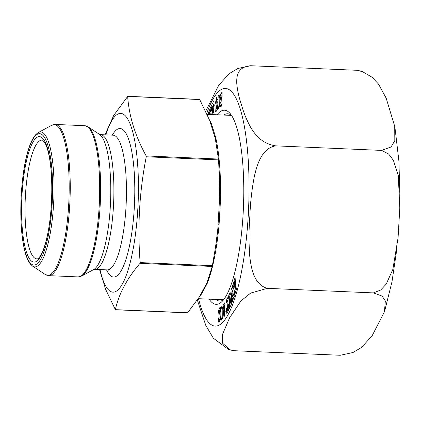 <?xml version="1.0" encoding="UTF-8"?>
<svg xmlns="http://www.w3.org/2000/svg" width="421" height="421" viewBox="0 0 421 421"><rect width="100%" height="100%" fill="white"/><g stroke="black" fill="none" stroke-linecap="round" stroke-linejoin="round"><path stroke-width="0.63" d="M104.987 134.836L113.654 115.501L127.668 96.451C129.015 116.075 135.188 135.904 146.187 155.944L146.25 156.78C139.398 191.734 137.362 227.003 140.151 262.583L139.993 263.351C126.958 278.581 118.754 294.016 115.375 309.661L187.613 312.766L199.512 296.752L204.29 287.769L206.953 282.754L212.237 266.451L215.51 247.264L217.825 228.913L219.673 196.933A94.251 22.424 -87.5 0 0 219.078 168.984L218.431 159.049L215.278 138.435L209.679 120.453L199.691 99.493M215.51 247.264L215.799 245.317A94.251 22.424 -87.5 0 0 217.825 228.913M115.375 309.661L105.713 289.511L99.535 269.566M219.673 196.933L218.815 164.753M127.658 96.398L199.907 99.556M210.668 123.637A1.374 1.2 156.6 0 0 211.521 123.995L215.647 137.262A92.273 21.955 92.5 0 1 220.446 201.085L219.083 224.682L218.067 224.777M219.083 224.682A92.273 21.955 92.5 0 1 207.221 283.417L201.733 293.747A1.374 1.263 36.9 0 0 201.017 293.921M219.436 200.996L220.446 201.085M214.815 136.957A1.374 1.01 167.1 0 0 215.647 137.262M207.221 283.417A1.374 1.11 22 0 0 206.522 283.57M99.987 269.587A89.431 21.276 -87.5 0 0 111.712 291.953A89.431 21.276 -87.5 0 0 138.214 174.936A89.431 21.276 -87.5 0 0 105.776 134.873M234.76 291.979L233.002 287.148L232.692 288.201L232.381 286.49L233.676 282.154L233.987 283.865L233.65 284.991L234.087 286.306L234.771 284.017L234.597 281.812L234.244 282.991L233.939 281.286L235.102 277.381L235.771 288.58L236.123 287.406L236.428 289.111L234.713 294.874L234.402 293.163L234.76 291.979L235.565 292.011M225.23 311.277L224.025 317.497L223.409 312.382L224.414 305.483L223.509 306.651L223.572 308.351L223.072 308.998L222.962 305.167L224.951 302.594L224.288 315.187L224.656 311.898L225.23 311.277M226.561 302.325L226.403 300.236L228.093 297.037L228.25 299.126L227.798 299.984L228.419 308.161L228.871 307.304L228.656 304.425L229.171 303.446L229.55 308.414L226.814 313.582L226.44 308.614L226.951 307.651L227.166 310.524L227.635 309.645L227.014 301.468L226.561 302.325M215.426 103.271L216.631 97.051L217.241 102.166L216.236 109.065L217.141 107.897L217.078 106.197L217.578 105.55L217.694 109.381L215.699 111.954L216.368 99.361L215.999 102.65L215.426 103.271M217.941 97.119L218.983 94.441L219.836 98.293L219.694 105.85L218.667 108.486L217.815 104.761L217.941 97.119L219.762 97.198M217.057 114.775A97.156 23.113 92.5 0 1 230.024 113.407A97.156 23.113 92.5 0 1 242.859 164.895A97.156 23.113 92.5 0 1 221.941 301.625A97.156 23.113 92.5 0 1 209.137 299.147M221.514 96.893L222.062 104.103L221.078 106.702L220.593 105.703L220.583 106.86L220.051 107.166L220.083 102.524L220.62 102.219L221.014 104.44L220.999 100.998L220.12 96.288L221.088 92.915L221.535 93.878L221.546 92.752L222.077 92.452L222.046 96.588L221.514 96.893M210.279 114.486L209.947 111.318L209.553 112.223M209.521 112.144L209.232 114.438M208.121 114.391L208.027 113.675L210.953 106.55L211.158 108.539L210.71 109.571L211.221 114.528M212.837 114.596L212.231 106.387L211.779 107.244L212 110.118L211.479 111.102L211.105 106.134L213.836 100.966L214.215 105.934L213.705 106.897L213.484 104.019L213.021 104.903L213.636 113.081L214.089 112.223L214.073 114.649M231.129 302.404L231.471 301.468L231.029 289.98L231.613 288.38L233.697 295.368L234.034 294.453L234.286 296.326L232.85 300.252L232.597 298.378L232.966 297.384L231.745 293.127L232.018 299.978L232.371 298.999L232.624 300.873L231.382 304.272L231.282 303.525L231.35 304.204L229.698 307.998L229.492 306.009L229.94 304.978L229.135 297.189L228.687 298.215L228.482 296.226L230.134 292.432L230.345 294.421L229.898 295.442L230.703 303.231L231.145 302.215L232.082 302.367M222.709 317.429L221.672 320.102L220.82 316.255L220.957 308.698L221.983 306.062L222.835 309.782L222.709 317.429M219.136 317.655L218.594 310.445L219.573 307.846L220.062 308.846L220.067 307.688L220.599 307.383L220.567 312.024L220.036 312.329L219.636 310.109L219.651 313.55L220.53 318.26L219.562 321.633L219.115 320.67L219.104 321.797L218.578 322.097L218.604 317.96L219.136 317.655M206.032 110.544L218.715 85.274L229.213 73.638L237.928 68.476L250.611 65.729C237.449 66.902 236.639 76.059 236.718 82.795C237.307 90.11 238.907 97.488 241.522 104.924C243.543 112.36 246.574 119.811 250.611 127.274C254.768 134.141 261.409 143.524 275.555 145.85C261.662 148.403 256.994 164.8 254.252 176.857C251.784 189.918 250.321 203.064 249.858 216.283C248.795 229.519 248.758 242.743 249.737 255.957C251.09 268.098 253.91 284.664 267.34 288.343L250.637 293.09L240.901 300.962L229.619 317.771L222.383 334.674L222.399 343.094L230.629 350.072L234.181 350.719L340.247 355.271L352.94 352.519L361.65 347.362L372.169 335.684L384.441 311.735L385.341 301.02L382.058 296.058L373.406 292.9L380.71 290.001L386.204 284.133L392.819 269.477L398.061 237.902L399.803 207.963L398.287 175.62L393.398 160.322L388.615 153.97L381.621 150.402L391.041 146.987L394.814 140.667L394.724 126.374L386.178 98.172L378.479 84.042L372.111 77.259L362.46 71.633L356.676 70.281L360.229 70.928M230.629 350.077L228.403 349.372L213.368 338.237L205.827 325.496L197.328 300.062M231.513 115.391A93.715 22.297 -87.5 0 0 227.687 113.786A93.715 22.297 -87.5 0 0 223.73 115.065M215.81 299.436A93.715 22.297 -87.5 0 0 219.641 301.047A93.715 22.297 -87.5 0 0 223.409 299.899A93.715 22.297 -87.5 0 0 223.593 299.778L198.259 298.684M267.34 288.343L373.406 292.9M275.555 145.85L381.621 150.402M250.611 65.729L356.676 70.281M220.083 102.524L220.62 102.55M220.999 100.998L222.141 101.045M221.535 93.878L222.067 93.904M221.546 92.752L222.072 92.773M220.593 105.703L221.741 105.755M219.836 98.356L219.809 104.655M210.868 111.086L209.369 111.023M208.027 113.675L209.205 113.728M209.3 110.344L210.8 110.407M209.947 111.318L210.895 111.355M217.078 106.197L217.599 106.218M216.236 109.065L217.683 109.128L217.668 109.407M217.141 107.897L217.652 107.918M212.852 114.565L214.089 114.617M212.231 106.387L213.105 106.218L211.105 106.134M213.484 104.019L214.073 104.045M213.636 113.081L214.157 113.102M226.403 300.236L227.824 300.294M228.419 308.161L229.54 308.435M228.871 307.304L229.466 307.33M228.656 304.425L229.25 304.451M226.44 308.614L227.024 308.64M227.166 310.524L228.403 310.582M227.635 309.645L228.866 309.698M227.014 301.468L227.914 301.504M231.65 303.541L231.282 303.525M228.482 296.226L229.987 296.289M230.703 303.231L231.745 303.278M229.492 306.009L230.545 306.051M229.94 304.978L230.992 305.025M229.135 297.189L230.082 297.226M231.471 301.468L232.392 301.504M231.029 289.98L232.103 290.027M233.697 295.368L234.16 295.389M232.597 298.378L233.523 298.421M232.966 297.384L233.887 297.421M231.745 293.127L233.045 293.184M232.018 299.978L232.508 299.999M222.962 305.167L224.961 305.257L224.414 305.483M224.656 311.898L225.246 311.924M222.846 309.977L222.82 316.276M233.002 287.148L235.007 287.233L236.097 290.232M232.381 286.49L234.386 286.58L234.502 287.211M234.087 286.306L235.592 286.369M234.771 284.017L235.402 284.043M234.597 281.812L235.223 281.838M233.939 281.286L235.181 281.339M235.771 288.58L236.339 288.601M234.402 293.163L235.207 293.2M220.067 307.688L220.599 307.709M219.115 320.67L220.167 320.713M218.604 317.96L219.146 317.981M220.062 308.846L220.588 308.867M139.993 263.351L212.237 266.451M140.151 262.583L212.389 265.683M146.25 156.78L218.488 159.88M146.187 155.944L218.431 159.049M209.49 119.98A92.273 21.955 92.5 0 1 211.521 123.995M201.733 293.747A92.273 21.955 92.5 0 1 200.075 295.689M35.969 258.726A59.429 14.14 -87.5 0 0 37.574 258.826C37.601 259.199 38.458 258.357 40.137 256.294L41.795 253.347C44 248.811 45.957 242.359 47.673 233.987C52.462 211.042 53.162 176.873 49.299 157.007C48.062 150.523 46.615 145.824 44.968 142.914L42.668 140.24A59.429 14.14 -87.5 0 0 25.428 195.523A59.429 14.14 -87.5 0 0 35.969 258.726M33.133 261.962A62.792 14.94 92.5 0 1 25.786 164.201A62.792 14.94 92.5 0 1 51.304 171.994A62.792 14.94 92.5 0 1 33.133 261.962M106.534 269.866A74.296 17.677 -87.5 0 0 112.581 276.871A74.296 17.677 -87.5 0 0 134.799 189.839A74.296 17.677 -87.5 0 0 112.323 135.152M108.318 270.182L107.281 269.898A67.418 16.04 -87.5 0 0 126.2 203.232A67.418 16.04 -87.5 0 0 113.07 135.183L114.128 134.994M107.281 269.898L94.72 269.361A67.418 16.04 -87.5 0 0 113.638 202.69A67.418 16.04 -87.5 0 0 100.503 134.646L113.07 135.183M94.72 269.361L93.667 269.551A68.339 16.261 -87.5 0 0 110.518 202.559A68.339 16.261 -87.5 0 0 99.472 134.367L88.152 126.889A75.396 17.94 92.5 0 1 100.335 202.117A75.396 17.94 92.5 0 1 81.742 276.029L78.164 276.913A75.675 18.003 -87.5 0 0 99.398 202.08A75.675 18.003 -87.5 0 0 84.658 125.7L55.214 124.437A75.675 18.003 92.5 0 1 69.954 200.812A75.675 18.003 92.5 0 1 48.715 275.644L78.164 276.913M32.601 266.125L45.226 274.46A75.396 17.94 -87.5 0 0 46.631 275.139A75.396 17.94 -87.5 0 0 68.655 205.401A75.396 17.94 -87.5 0 0 55.298 124.858A75.396 17.94 -87.5 0 0 51.63 125.316L38.343 132.541L36.164 134.194C32.743 137.778 29.844 144.003 27.454 152.881C20.508 177.373 18.766 220.109 23.397 244.348C25.065 253.821 27.454 260.457 30.554 264.262L32.601 266.125A67.534 16.066 -87.5 0 0 33.864 266.73A67.534 16.066 -87.5 0 0 53.899 197.412A67.534 16.066 -87.5 0 0 38.343 132.541M32.964 264.904A65.744 15.64 92.5 0 1 25.271 162.548A65.744 15.64 92.5 0 1 51.988 170.71A65.744 15.64 92.5 0 1 32.964 264.904M206.748 113.438A118.948 28.302 92.5 0 1 244.596 127.758A118.948 28.302 92.5 0 1 237.412 289.616A118.948 28.302 92.5 0 1 198.523 298.694M224.63 314.129L225.209 314.155M222.762 308.772L220.957 308.698M115.27 309.756L187.513 312.861M127.552 96.293L199.791 99.398M207.153 114.354L231.518 115.396M100.503 134.646L99.472 134.367M93.667 269.551L81.742 276.029M88.152 126.889L84.658 125.7M55.214 124.437L51.63 125.316M48.715 275.644L45.226 274.46M360.229 70.923L362.46 71.633M395.087 128.658L398.913 161.122L399.95 197.849M397.019 247.943L391.998 281.717L384.826 310.456M206.443 109.276L205.79 111.318M221.014 104.44L222.014 104.482M221.141 95.125L222.056 95.162M216.368 99.361L217.325 99.398M224.288 315.187L225.088 315.224M219.636 310.109L220.583 310.151M219.509 319.423L220.425 319.46"/></g></svg>
